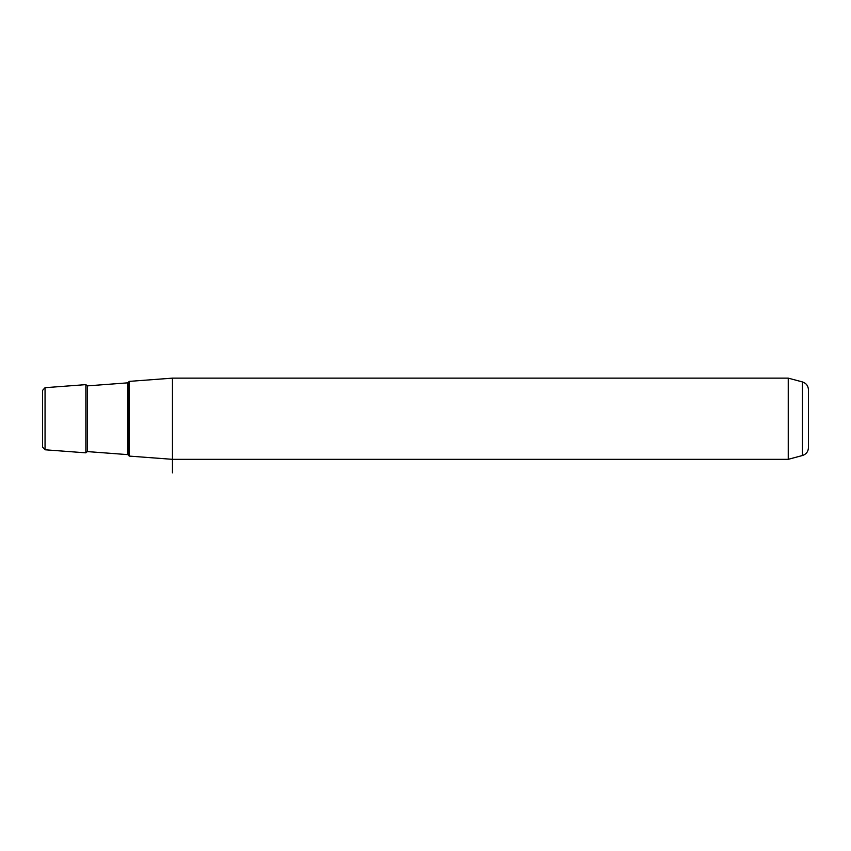 <?xml version="1.0" encoding="UTF-8"?>
<svg xmlns="http://www.w3.org/2000/svg" width="851" height="851" viewBox="0 0 851 851"><rect width="100%" height="100%" fill="white"/><g stroke="black" fill="none" stroke-linecap="round" stroke-linejoin="round"><path stroke-width="1.28" d="M788.249 378.142L802.429 381.939L802.429 455.53L788.249 459.327L788.249 378.142L172.455 378.142L129.15 381.386L129.15 456.083L172.455 459.327L172.455 472.858M172.455 378.142L172.455 459.327L788.249 459.327M45.05 449.775L42.55 447.073L42.55 390.396L45.05 387.694L45.05 449.775L85.855 452.838L85.855 384.631L45.05 387.694M802.429 455.53C806.205 454.274 808.205 451.658 808.45 447.69L808.45 389.779C808.205 385.811 806.205 383.195 802.429 381.939M127.905 382.833L87.302 385.886L87.302 451.583L127.905 454.636L127.905 382.833L129.15 381.493M127.905 454.636L129.15 455.976M87.302 385.886L85.855 384.631M87.302 451.583L85.855 452.838"/></g></svg>
